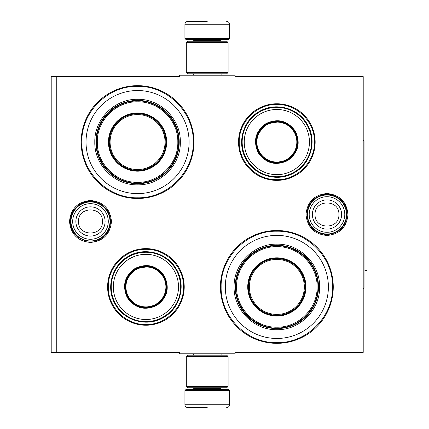 <?xml version="1.0" encoding="UTF-8"?>
<svg xmlns="http://www.w3.org/2000/svg" width="429" height="429" viewBox="0 0 429 429"><rect width="100%" height="100%" fill="white"/><g stroke="black" fill="none" stroke-linecap="round" stroke-linejoin="round"><path stroke-width="0.64" d="M207.207 353.786L209.979 353.786M326.989 193.522C339.73 194.766 346.723 201.759 347.967 214.5C346.723 227.241 339.73 234.234 326.989 235.478C314.248 234.234 307.255 227.241 306.016 214.5C307.255 201.759 314.248 194.766 326.989 193.522M90.481 200.488C103.223 201.732 110.215 208.725 111.46 221.466C110.215 234.207 103.223 241.2 90.481 242.439C77.74 241.2 70.753 234.207 69.509 221.466C70.753 208.725 77.74 201.732 90.481 200.488M56.778 76.609L179.349 76.609L179.349 75.214L235.06 75.214L235.06 76.609L363.207 76.609L363.207 352.391L235.06 352.391L235.06 353.786L179.349 353.786L179.349 352.391L51.207 352.391L51.207 76.609L56.778 76.609L56.778 352.391M145.919 325.23A38.304 38.304 0 0 1 107.615 286.926A38.304 38.304 0 0 1 145.919 248.627A38.304 38.304 0 0 1 184.223 286.926A38.304 38.304 0 0 1 145.919 325.23M276.85 180.373A38.304 38.304 0 0 1 238.545 142.074A38.304 38.304 0 0 1 276.85 103.77A38.304 38.304 0 0 1 315.154 142.074A38.304 38.304 0 0 1 276.85 180.373M137.564 198.482A56.408 56.408 0 0 1 81.151 142.074A56.408 56.408 0 0 1 137.564 85.661A56.408 56.408 0 0 1 193.972 142.074A56.408 56.408 0 0 1 137.564 198.482M276.85 343.339A56.408 56.408 0 0 1 220.436 286.926A56.408 56.408 0 0 1 276.85 230.518A56.408 56.408 0 0 1 333.258 286.926A56.408 56.408 0 0 1 276.85 343.339M209.615 75.214L207.207 75.214M276.85 342.642C247.077 343.409 220.367 316.699 221.133 286.926C220.367 257.159 247.077 230.448 276.85 231.215C306.617 230.448 333.328 257.159 332.561 286.926C333.328 316.699 306.617 343.409 276.85 342.642M276.85 179.676C256.751 180.196 238.728 162.167 239.243 142.074C238.728 121.975 256.751 103.947 276.85 104.467C296.943 103.947 314.972 121.975 314.457 142.074C314.972 162.167 296.943 180.196 276.85 179.676M145.919 324.533C125.826 325.053 107.797 307.025 108.312 286.926C107.797 266.833 125.826 248.804 145.919 249.324C166.018 248.804 184.041 266.833 183.526 286.926C184.041 307.025 166.018 325.053 145.919 324.533M137.564 197.785C107.792 198.552 81.081 171.841 81.848 142.074C81.081 112.301 107.792 85.591 137.564 86.358C167.331 85.591 194.042 112.301 193.275 142.074C194.042 171.841 167.331 198.552 137.564 197.785M184.92 390.556L186.036 389.441L228.378 389.441L229.494 390.556L184.92 390.556L184.92 404.767C185.087 406.456 186.014 407.384 187.704 407.55M207.207 407.55L187.704 407.55L207.207 407.55M229.494 38.444L184.92 38.444L186.036 39.559L228.378 39.559L229.494 38.444L229.494 24.233C229.327 22.544 228.4 21.616 226.705 21.45M207.207 21.45L187.704 21.45L207.207 21.45M228.099 42.621L186.315 42.621L187.704 41.227L226.705 41.227L228.099 42.621L228.099 72.426L226.705 73.82L187.704 73.82L186.315 72.426L228.099 72.426M186.315 386.379L228.099 386.379L226.705 387.773L187.704 387.773L186.315 386.379L186.315 356.574L228.099 356.574L226.705 355.18L187.704 355.18L186.315 356.574M70.983 221.466A19.498 19.498 0 0 1 90.481 201.962A19.498 19.498 0 0 1 109.985 221.466A19.498 19.498 0 0 1 90.481 240.964A19.498 19.498 0 0 1 70.983 221.466M72.694 221.466A17.787 17.787 0 0 1 90.481 203.673A17.787 17.787 0 0 1 108.274 221.466A17.787 17.787 0 0 1 90.481 239.253A17.787 17.787 0 0 1 72.694 221.466M307.491 214.5A19.498 19.498 0 0 1 326.989 195.002A19.498 19.498 0 0 1 346.493 214.5A19.498 19.498 0 0 1 326.989 233.998A19.498 19.498 0 0 1 307.491 214.5M309.202 214.5A17.787 17.787 0 0 1 326.989 196.713A17.787 17.787 0 0 1 344.782 214.5A17.787 17.787 0 0 1 326.989 232.287A17.787 17.787 0 0 1 309.202 214.5M137.564 90.535A51.534 51.534 0 0 0 86.025 142.074A51.534 51.534 0 0 0 137.564 193.608A51.534 51.534 0 0 0 189.098 142.074A51.534 51.534 0 0 0 137.564 90.535M137.564 170.624A28.555 28.555 0 0 0 166.114 142.074A28.555 28.555 0 0 0 137.564 113.519A28.555 28.555 0 0 0 109.009 142.074A28.555 28.555 0 0 0 137.564 170.624M137.564 112.961A29.113 29.113 0 0 0 108.451 142.074A29.113 29.113 0 0 0 137.564 171.182A29.113 29.113 0 0 0 166.672 142.074A29.113 29.113 0 0 0 137.564 112.961M137.564 101.818C116.012 101.255 96.67 120.651 97.308 142.224C96.841 163.69 116.125 182.877 137.564 182.325C159.111 182.888 178.459 163.492 177.815 141.919C178.282 120.452 158.998 101.265 137.564 101.818M137.564 183.719A41.645 41.645 0 0 0 179.209 142.074A41.645 41.645 0 0 0 137.564 100.424A41.645 41.645 0 0 0 95.914 142.074A41.645 41.645 0 0 0 137.564 183.719M137.564 99.308C160.414 98.724 180.909 119.224 180.325 142.069C180.909 164.918 160.414 185.419 137.564 184.835C114.715 185.419 94.214 164.918 94.804 142.074C94.214 119.224 114.709 98.724 137.564 99.308M178.662 142.074C179.333 118.833 157.218 98.498 134.121 101.115C113.444 102.386 95.994 121.359 96.466 142.074C95.79 165.31 117.905 185.644 141.002 183.027C161.685 181.757 179.129 162.784 178.662 142.074M137.564 114.586A27.483 27.483 0 0 0 110.081 142.074A27.483 27.483 0 0 0 137.564 169.557A27.483 27.483 0 0 0 165.047 142.074A27.483 27.483 0 0 0 137.564 114.586M137.564 113.798A28.276 28.276 0 0 1 165.835 142.074A28.276 28.276 0 0 1 137.564 170.345A28.276 28.276 0 0 1 109.288 142.074A28.276 28.276 0 0 1 137.564 113.798M135.194 268.35C147.115 262.939 156.88 265.556 164.495 276.206C169.911 288.122 167.294 297.887 156.644 305.507C144.723 310.918 134.958 308.301 127.343 297.651C121.927 285.735 124.544 275.97 135.194 268.35M149.565 266.355L135.473 268.833C147.083 263.562 156.596 266.114 164.012 276.48C169.283 288.09 166.736 297.603 156.365 305.024C144.755 310.296 135.242 307.743 127.826 297.377C122.555 285.768 125.102 276.255 135.473 268.833L126.282 279.799M128.577 256.891A34.685 34.685 0 0 0 115.884 304.268A34.685 34.685 0 0 0 163.261 316.967A34.685 34.685 0 0 0 175.954 269.589A34.685 34.685 0 0 0 128.577 256.891M129.622 258.703A32.593 32.593 0 0 0 117.696 303.223A32.593 32.593 0 0 0 162.216 315.154A32.593 32.593 0 0 0 174.142 270.635A32.593 32.593 0 0 0 129.622 258.703M143.736 307.706L156.365 305.024M163.546 317.46C147.474 327.295 124.389 321.112 115.39 304.552C105.555 288.481 111.738 265.401 128.292 256.397C144.364 246.562 167.449 252.745 176.448 269.305C186.283 285.376 180.1 308.456 163.546 317.46M135.929 269.621A19.986 19.986 0 0 1 163.224 276.936A19.986 19.986 0 0 1 155.909 304.236A19.986 19.986 0 0 1 128.614 296.922A19.986 19.986 0 0 1 135.929 269.621M135.65 269.139A20.544 20.544 0 0 1 163.712 276.657A20.544 20.544 0 0 1 156.194 304.719A20.544 20.544 0 0 1 128.126 297.2A20.544 20.544 0 0 1 135.65 269.139M266.125 123.493C278.04 118.082 287.811 120.699 295.425 131.349C300.836 143.265 298.219 153.03 287.575 160.65C275.654 166.061 265.889 163.444 258.274 152.799C252.858 140.878 255.475 131.113 266.125 123.493M280.496 121.498L266.404 123.976C278.008 118.704 287.527 121.257 294.943 131.623C300.214 143.232 297.662 152.745 287.296 160.167C275.686 165.438 266.173 162.886 258.757 152.52C253.485 140.91 256.033 131.397 266.404 123.976L257.207 134.942M259.507 112.033A34.685 34.685 0 0 0 246.814 159.411A34.685 34.685 0 0 0 294.187 172.109A34.685 34.685 0 0 0 306.885 124.732A34.685 34.685 0 0 0 259.507 112.033M260.553 113.846A32.593 32.593 0 0 0 248.622 158.365A32.593 32.593 0 0 0 293.141 170.297A32.593 32.593 0 0 0 305.073 125.777A32.593 32.593 0 0 0 260.553 113.846M274.662 162.848L287.296 160.167M294.476 172.603C278.4 182.438 255.319 176.255 246.321 159.695C236.481 143.624 242.669 120.544 259.223 111.54C275.295 101.705 298.375 107.888 307.379 124.448C317.213 140.519 311.03 163.599 294.476 172.603M266.854 124.764A19.986 19.986 0 0 1 294.155 132.078A19.986 19.986 0 0 1 286.84 159.379A19.986 19.986 0 0 1 259.54 152.064A19.986 19.986 0 0 1 266.854 124.764M266.575 124.281A20.544 20.544 0 0 1 294.643 131.8A20.544 20.544 0 0 1 287.119 159.861A20.544 20.544 0 0 1 259.057 152.343A20.544 20.544 0 0 1 266.575 124.281M276.85 235.392A51.534 51.534 0 0 0 225.311 286.926A51.534 51.534 0 0 0 276.85 338.465A51.534 51.534 0 0 0 328.383 286.926A51.534 51.534 0 0 0 276.85 235.392M276.85 315.481A28.555 28.555 0 0 0 305.4 286.926A28.555 28.555 0 0 0 276.85 258.376A28.555 28.555 0 0 0 248.294 286.926A28.555 28.555 0 0 0 276.85 315.481M276.85 257.818A29.113 29.113 0 0 0 247.737 286.926A29.113 29.113 0 0 0 276.85 316.039A29.113 29.113 0 0 0 305.957 286.926A29.113 29.113 0 0 0 276.85 257.818M276.85 246.675C255.298 246.112 235.955 265.508 236.594 287.081C236.127 308.548 255.411 327.735 276.85 327.182C298.396 327.745 317.744 308.349 317.101 286.776C317.567 265.31 298.284 246.123 276.85 246.675M276.85 328.576A41.645 41.645 0 0 0 318.495 286.926A41.645 41.645 0 0 0 276.85 245.281A41.645 41.645 0 0 0 235.199 286.926A41.645 41.645 0 0 0 276.85 328.576M276.85 244.165C299.699 243.581 320.195 264.082 319.61 286.926C320.195 309.776 299.699 330.276 276.85 329.692C254 330.276 233.499 309.776 234.089 286.931C233.499 264.082 254 243.581 276.85 244.165M317.948 286.926C318.618 263.69 296.503 243.356 273.407 245.973C252.729 247.243 235.28 266.216 235.752 286.926C235.076 310.167 257.191 330.502 280.287 327.885C300.97 326.614 318.415 307.641 317.948 286.926M276.85 259.443A27.483 27.483 0 0 0 249.367 286.926A27.483 27.483 0 0 0 276.85 314.414A27.483 27.483 0 0 0 304.333 286.926A27.483 27.483 0 0 0 276.85 259.443M276.85 258.655A28.276 28.276 0 0 1 305.121 286.926A28.276 28.276 0 0 1 276.85 315.202A28.276 28.276 0 0 1 248.573 286.926A28.276 28.276 0 0 1 276.85 258.655M364.039 271.064L366.859 270.27M363.207 140.68L364.039 140.68L364.039 288.32L363.207 288.32M165.825 142.889L166.109 142.809M166.114 141.838L165.835 141.924M305.11 287.746L305.394 287.666M305.4 286.695L305.121 286.781M193.972 387.773L193.972 388.331L220.436 388.331L221.552 389.441M229.494 390.556L229.494 404.767L184.92 404.767M220.436 41.227L220.436 40.669L193.972 40.669L192.857 39.559M184.92 38.444L184.92 24.233L229.494 24.233M105.094 221.466A14.613 14.613 180 0 0 90.481 206.853A14.613 14.613 180 0 0 75.874 221.466A14.613 14.613 0 0 0 90.481 236.073A14.613 14.613 0 0 0 105.094 221.466M102.402 221.466C103.148 206.092 77.821 206.092 78.566 221.466C77.821 236.84 103.148 236.84 102.402 221.466M341.602 214.5A14.613 14.613 180 0 0 326.989 199.887A14.613 14.613 180 0 0 312.382 214.5A14.613 14.613 0 0 0 326.989 229.113A14.613 14.613 0 0 0 341.602 214.5M338.91 214.5C339.655 199.126 314.323 199.126 315.068 214.5C314.323 229.874 339.655 229.874 338.91 214.5M193.302 353.786L193.302 355.18M221.107 353.786L221.107 355.18M220.436 387.773L220.436 388.331M193.972 388.331L192.857 389.441M229.494 404.767C229.327 406.456 228.4 407.384 226.705 407.55M193.302 75.214L193.302 73.82M221.107 75.214L221.107 73.82M193.972 41.227L193.972 40.669M220.436 40.669L221.552 39.559M184.92 24.233C185.087 22.544 186.014 21.616 187.704 21.45M186.315 42.621L186.315 72.426M228.099 386.379L228.099 356.574M347.088 214.5C345.806 227 338.894 233.698 326.362 234.588C314.484 233.113 307.995 226.415 306.891 214.5C307.566 204.301 312.8 197.764 322.608 194.884C334.615 191.763 347.517 202.102 347.088 214.5M110.58 221.466C109.883 231.799 104.542 238.363 94.557 241.146L85.484 240.932L77.429 236.749C72.85 232.679 70.501 227.584 70.383 221.466C70.501 215.342 72.85 210.248 77.429 206.183C82.465 202.075 88.17 200.611 94.557 201.786C104.542 204.569 109.883 211.127 110.58 221.466"/></g></svg>

